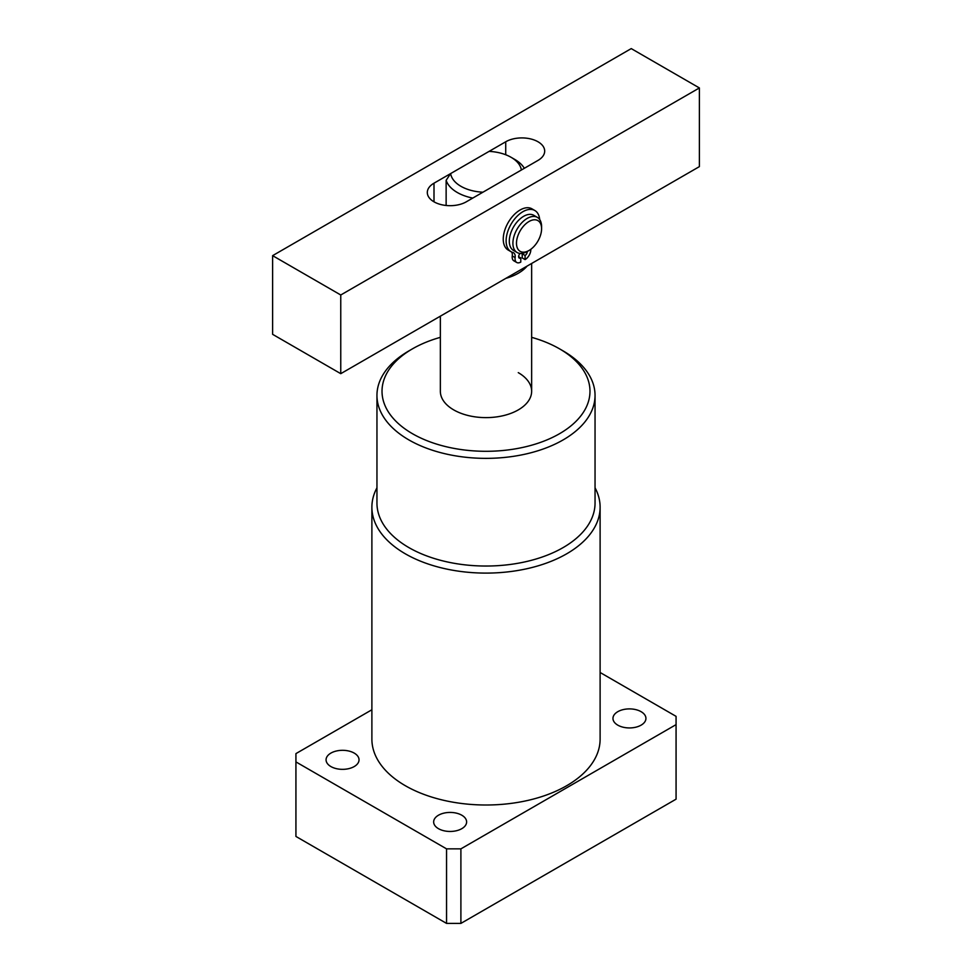 <?xml version="1.0" encoding="UTF-8"?>
<svg xmlns="http://www.w3.org/2000/svg" width="972" height="972" viewBox="0 0 972 972"><rect width="100%" height="100%" fill="white"/><g stroke="black" fill="none" stroke-linecap="round" stroke-linejoin="round"><path stroke-width="1.46" d="M440.352 337.345A103.968 60.021 0 0 0 412.48 348.827L408.896 350.904A109.046 62.949 0 0 0 376.954 395.41L376.954 503.083A109.046 62.949 0 0 0 408.896 547.601A109.046 62.949 0 0 0 527.723 561.245A109.046 62.949 0 0 0 595.046 503.083L595.046 395.41A109.046 62.949 0 0 0 563.104 350.904A109.046 62.949 0 0 0 563.104 350.892L559.52 348.827A103.968 60.021 0 0 0 531.648 337.345M595.046 487.798A114.113 65.877 180 0 1 600.113 507.226A114.113 65.877 180 0 1 529.667 568.085A114.113 65.877 180 0 1 405.312 553.809A114.113 65.877 180 0 1 371.887 507.226A114.113 65.877 180 0 1 376.954 487.798M412.48 348.827A103.968 60.021 0 0 0 412.48 433.719A103.968 60.021 0 0 0 559.52 433.719A103.968 60.021 0 0 0 559.52 348.827L563.104 350.904M376.954 395.41A109.046 62.949 0 0 0 408.896 439.927A109.046 62.949 0 0 0 527.723 453.572A109.046 62.949 0 0 0 595.046 395.41M440.352 316.167L440.352 391.279A45.648 26.353 0 0 0 453.73 409.905A45.648 26.353 0 0 0 503.472 415.615A45.648 26.353 0 0 0 531.648 391.279A45.648 26.353 0 0 0 518.27 372.641M354.209 753.093A16.488 9.513 0 0 0 336.239 751.04A16.488 9.513 0 0 0 326.07 759.825A16.488 9.513 0 0 0 330.893 766.556A16.488 9.513 0 0 0 348.863 768.621A16.488 9.513 0 0 0 359.033 759.825A16.488 9.513 0 0 0 354.209 753.093M461.797 815.216A16.488 9.513 0 0 0 443.827 813.151A16.488 9.513 0 0 0 433.658 821.948A16.488 9.513 0 0 0 438.481 828.679A16.488 9.513 0 0 0 456.451 830.732A16.488 9.513 0 0 0 466.621 821.948A16.488 9.513 0 0 0 461.797 815.216M641.107 711.686A16.488 9.513 0 0 0 623.137 709.621A16.488 9.513 0 0 0 612.968 718.417A16.488 9.513 0 0 0 617.791 725.148A16.488 9.513 0 0 0 635.761 727.214A16.488 9.513 0 0 0 645.93 718.417A16.488 9.513 0 0 0 641.107 711.686M371.887 507.226L371.887 739.121A114.113 65.877 0 0 0 405.312 785.704A114.113 65.877 0 0 0 529.667 799.992A114.113 65.877 0 0 0 600.113 739.121L600.113 507.226M371.887 709.767L295.925 753.616L295.925 836.442L446.549 923.4L446.549 848.86L460.898 848.86L676.075 724.626L676.075 716.352L600.113 672.49M460.898 848.86L460.898 923.4L676.075 799.166L676.075 724.626M460.898 923.4L446.549 923.4M295.925 761.902L446.549 848.86M514.686 159.372L511.102 157.306A35.502 20.497 0 0 0 489.086 151.377L450.631 173.575A35.502 20.497 0 0 0 482.914 192.213L521.369 170.015A35.502 20.497 0 0 0 511.102 157.306L514.686 159.372A40.569 23.425 180 0 1 524.345 168.29M527.091 266.097A45.648 26.353 180 0 1 505.877 278.344M472.757 198.081A40.569 23.425 180 0 1 446.136 180.318L446.136 205.469M446.136 180.318L450.631 173.575M340.759 294.99L340.759 373.673L699.378 166.625L699.378 87.942L340.759 294.99L272.622 255.648L272.622 334.332L340.759 373.673M699.378 87.942L631.241 48.6L272.622 255.648M433.998 183.186L505.719 141.778A22.818 13.171 180 0 1 530.591 138.911A22.818 13.171 180 0 1 544.685 151.085A22.818 13.171 180 0 1 538.002 160.404L466.281 201.824A22.818 13.171 180 0 1 441.41 204.679A22.818 13.171 180 0 1 427.315 192.505A22.818 13.171 180 0 1 433.998 183.186L433.998 201.824M529.035 221.482A17.751 10.255 120 0 0 516.484 243.231A17.751 10.255 120 0 0 529.035 250.472L527.237 251.505A20.291 11.713 -60 0 1 517.104 252.513A20.291 11.713 -60 0 1 513.994 236.257A20.291 11.713 -60 0 1 527.237 218.384A20.291 11.713 -60 0 1 537.382 217.376A20.291 11.713 -60 0 1 541.586 226.67L541.586 228.736A17.751 10.255 120 0 0 529.035 221.482M537.382 217.376L533.798 215.31A20.291 11.713 120 0 0 523.653 216.306A20.291 11.713 120 0 0 510.397 234.191A20.291 11.713 120 0 0 513.508 250.448L517.104 252.513M530.821 249.294A8.116 4.69 -60 0 1 525.087 259.585L525.087 255.454A3.038 1.762 120 0 0 527.237 251.517L529.035 250.472A17.751 10.255 120 0 0 541.586 228.736M520.154 253.437A3.038 1.762 120 0 0 518.635 256.693A3.038 1.762 120 0 0 519.267 258.09A3.038 1.762 120 0 0 520.785 257.932L518.635 256.693M520.785 257.932L520.785 262.075A8.116 4.69 -60 0 1 516.727 262.476A8.116 4.69 -60 0 1 515.051 258.759A8.116 4.69 -60 0 1 515.124 257.604A8.116 4.69 120 0 0 513.532 252.744A8.116 4.69 120 0 0 512.9 252.477A23.79 13.73 -60 0 1 511.041 251.699A23.79 13.73 -60 0 1 506.12 240.801A23.79 13.73 -60 0 1 516.497 216.865A23.79 13.73 -60 0 1 534.831 210.499A23.79 13.73 -60 0 1 539.679 219.502M516.727 262.476L513.86 260.824A8.116 4.69 -60 0 1 512.183 257.106A8.116 4.69 -60 0 1 512.256 255.952A8.116 4.69 120 0 0 511.612 251.991M511.041 251.699L508.174 250.035A23.79 13.73 -60 0 1 503.253 239.148A23.79 13.73 -60 0 1 513.629 215.213A23.79 13.73 -60 0 1 531.963 208.834L534.831 210.499M525.087 255.454L522.219 253.789A3.038 1.762 120 0 0 522.948 253.23M525.087 259.585L522.219 257.932L522.219 253.789M505.719 141.778L505.719 154.755M515.124 257.604L512.256 255.952M531.648 263.461L531.648 391.279"/></g></svg>
